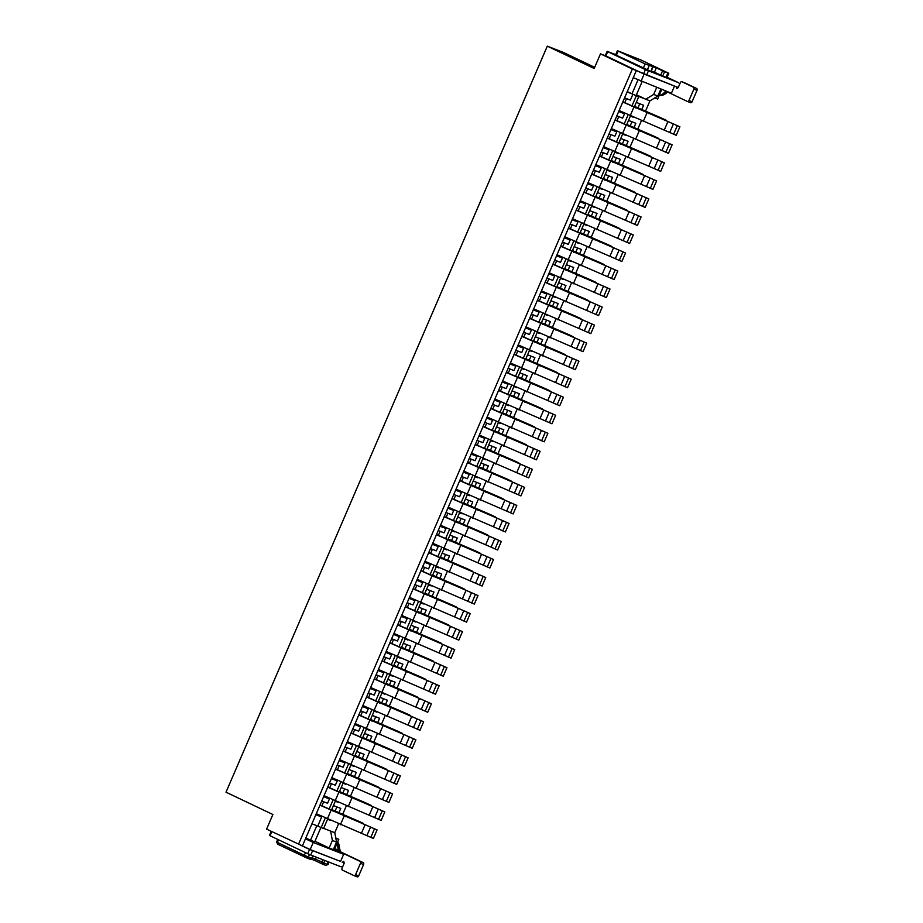 <?xml version="1.0" encoding="UTF-8"?>
<svg xmlns="http://www.w3.org/2000/svg" width="923" height="923" viewBox="0 0 923 923"><rect width="100%" height="100%" fill="white"/><g stroke="black" fill="none" stroke-linecap="round" stroke-linejoin="round"><path stroke-width="1.38" d="M298.487 844.326L632.37 69.04L600.481 53.857L594.181 68.475L547.304 46.15L226.008 792.188L272.885 814.513L266.585 829.131L302.432 845.872L636.328 70.586L632.37 69.04M606.353 56.141L600.481 53.857M636.328 70.586L673.513 85.677M594.677 67.321L563.445 52.449L547.304 46.15M310.174 849.552L340.587 861.413L343.644 854.317L313.232 842.457L310.174 849.552L302.432 845.872M313.232 842.457L305.49 838.765M674.471 86.139L671.413 93.235L633.27 77.682M641 81.362L644.058 74.267M654.811 97.896L657.638 99.003L661.756 89.462M323.627 828.346L334.772 832.696L338.545 823.916M342.641 814.421L346.31 805.883M350.405 796.387L354.074 787.861M358.17 778.354L361.839 769.828M365.935 760.333L369.604 751.795M373.7 742.3L377.369 733.762M381.464 724.267L385.133 715.74M389.229 706.245L392.898 697.707M396.994 688.212L400.663 679.674M404.759 670.179L408.428 661.653M412.523 652.146L416.192 643.619M420.288 634.124L423.957 625.586M428.053 616.091L431.733 607.553M435.818 598.058L439.498 589.532M443.582 580.036L447.263 571.499M451.347 562.003L455.027 553.465M459.112 543.97L462.792 535.444M466.876 525.937L470.557 517.411M474.641 507.915L478.322 499.378M482.406 489.882L486.086 481.344M490.171 471.849L493.851 463.323M497.935 453.828L501.616 445.29M505.7 435.794L509.381 427.257M513.465 417.761L517.145 409.235M521.23 399.728L524.91 391.202M528.994 381.707L532.675 373.169M536.759 363.674L540.44 355.136M544.524 345.64L548.204 337.114M552.289 327.619L555.969 319.081M560.053 309.586L563.734 301.048M567.818 291.553L571.499 283.026M575.583 273.52L579.263 264.993M583.348 255.498L587.028 246.96M591.112 237.465L594.793 228.927M598.877 219.432L602.557 210.906M606.642 201.41L610.322 192.872M614.406 183.377L618.087 174.839M622.171 165.344L625.852 156.818M629.936 147.311L633.616 138.785M637.701 129.289L641.381 120.751M645.465 111.256L649.954 100.849L636.155 95.473L642.05 81.778M334.772 832.696L336.549 842.099L333.307 849.621L329.142 847.995L332.384 840.472L336.549 842.099M660.833 89.104L657.834 96.061L649.954 100.849M334.276 849.852L338.787 839.365L335.753 837.922M335.81 838.199L338.787 839.365M333.388 849.437L343.644 854.317M314.974 841.245L329.142 847.995M305.801 838.061L314.674 841.938L320.869 827.539M311.928 823.789L316.808 825.693L310.509 840.311M333.445 805.56L340.772 808.421L338.891 812.794M330.238 820.316L327.538 819.266M327.607 819.105L323.523 828.6L317.789 826.073L321.654 816.97L315.828 814.697M637.978 79.932L631.99 93.846L627.109 91.942M624.559 97.838L630.386 100.099L632.924 94.215L638.704 96.753L634.193 107.241M636.27 102.395L643.608 105.257L641.727 109.629M633.074 117.152L630.374 116.102M628.505 120.428L635.843 123.29L633.963 127.662M625.309 135.185L622.61 134.135M620.741 138.462L628.078 141.323L626.198 145.696M617.545 153.218L614.845 152.157M612.976 156.495L620.314 159.356L618.433 163.717M609.78 171.24L607.08 170.19M605.211 174.516L612.549 177.378L610.668 181.75M602.015 189.273L599.315 188.223M597.446 192.549L604.784 195.411L602.904 199.783M594.25 207.306L591.551 206.244M589.682 210.582L597.019 213.444L595.139 217.816M586.486 225.327L583.786 224.277M581.917 228.604L589.255 231.465L587.363 235.838M578.721 243.36L576.021 242.311M574.152 246.637L581.49 249.498L579.598 253.871M570.956 261.394L568.256 260.344M566.387 264.67L573.725 267.532L571.833 271.904M563.192 279.427L560.492 278.365M558.623 282.703L565.961 285.565L564.068 289.926M555.427 297.448L552.727 296.398M550.858 300.725L558.196 303.586L556.304 307.959M547.662 315.481L544.962 314.431M543.093 318.758L550.431 321.619L548.539 325.992M539.897 333.515L537.198 332.453M535.328 336.791L542.666 339.652L540.774 344.025M532.133 351.536L529.433 350.486M527.564 354.813L534.902 357.674L533.009 362.047M524.368 369.569L521.668 368.519M519.799 372.846L527.137 375.707L525.245 380.08M516.603 387.602L513.903 386.552M512.034 390.879L519.372 393.74L517.48 398.113M508.838 405.635L506.139 404.574M504.27 408.912L511.607 411.773L509.715 416.146M501.074 423.657L498.374 422.607M496.505 426.934L503.843 429.795L501.95 434.168M493.309 441.69L490.609 440.64M488.74 444.967L496.078 447.828L494.186 452.201M485.544 459.723L482.844 458.673M480.975 463L488.313 465.861L486.421 470.234M477.768 477.745L475.08 476.695M473.211 481.033L480.548 483.883L478.656 488.255M470.003 495.778L467.315 494.728M465.446 499.055L472.784 501.916L470.892 506.289M462.238 513.811L459.55 512.761M457.681 517.088L465.007 519.949L463.127 524.322M454.474 531.844L451.785 530.783M449.916 535.121L457.243 537.982L455.362 542.355M446.709 549.866L444.021 548.816M442.152 553.142L449.478 556.004L447.597 560.376M438.944 567.899L436.256 566.849M434.387 571.175L441.713 574.037L439.833 578.409M431.179 585.932L428.491 584.882M426.622 589.209L433.948 592.07L432.068 596.443M423.415 603.954L420.726 602.904M418.857 607.242L426.184 610.091L424.303 614.464M415.65 621.987L412.962 620.937M411.093 625.263L418.419 628.125L416.538 632.497M407.885 640.02L405.197 638.97M403.328 643.296L410.654 646.158L408.774 650.53M400.121 658.053L397.432 656.991M395.563 661.33L402.889 664.191L401.009 668.564M392.356 676.074L389.668 675.025M387.798 679.351L395.125 682.212L393.244 686.585M384.591 694.108L381.903 693.058M380.034 697.384L387.36 700.245L385.479 704.618M376.826 712.141L374.138 711.091M372.269 715.417L379.595 718.279L377.715 722.651M369.062 730.162L366.373 729.112M364.504 733.45L371.831 736.3L369.95 740.673M361.297 748.195L358.597 747.145M356.74 751.472L364.066 754.333L362.185 758.706M353.532 766.228L350.832 765.179M348.975 769.505L356.301 772.366L354.42 776.739M345.767 784.262L343.068 783.2M341.21 787.538L348.536 790.4L346.656 794.772M338.003 802.283L335.303 801.233M315.943 814.421L321.654 816.97M323.673 801.752L321.885 805.894M318.135 814.594L317.893 815.171M321.712 800.991L327.573 803.275L329.419 798.937L323.581 796.653M323.696 796.376L329.419 798.937M331.438 783.719L329.649 787.861M325.9 796.561L325.657 797.149M329.476 782.958L335.326 785.242L337.23 780.927L331.345 778.631M331.461 778.354L337.23 780.927M339.191 765.686L337.414 769.828M333.664 778.527L333.411 779.116M337.241 764.925L343.102 767.221L343.379 766.655L344.994 762.894L339.11 760.598M339.226 760.321L344.994 762.894M346.956 747.665L345.179 751.795M341.429 760.506L341.175 761.083M345.006 746.903L350.867 749.188L351.144 748.634L352.759 744.861L346.875 742.565M346.99 742.288L352.759 744.861M354.72 729.631L352.944 733.762M349.194 742.473L348.94 743.05M352.771 728.87L358.632 731.154L358.909 730.601L360.524 726.839L354.64 724.543M354.755 724.255L360.524 726.839M362.485 711.598L360.708 715.74M356.959 724.44L356.705 725.016M360.535 710.837L366.396 713.121L366.673 712.568L368.289 708.806L362.404 706.51M362.52 706.233L368.289 708.806M370.25 693.565L368.473 697.707M364.723 706.407L364.47 706.995M368.3 692.804L374.161 695.1L374.438 694.534L376.053 690.773L370.169 688.477M370.285 688.2L376.053 690.773M378.015 675.544L376.238 679.674M372.488 688.385L372.234 688.962M376.065 674.782L381.926 677.067L382.203 676.513L383.818 672.752L377.934 670.444M378.049 670.167L383.818 672.752M385.779 657.511L384.003 661.653M380.253 670.352L379.999 670.929M383.83 656.749L389.691 659.034L389.968 658.48L391.583 654.719L385.699 652.423M385.814 652.146L391.583 654.719M393.544 639.477L391.767 643.619M388.018 652.319L387.764 652.907M391.594 638.716L397.455 641.012L397.732 640.447L399.347 636.685L393.463 634.389M393.579 634.113L399.347 636.685M401.309 621.456L399.532 625.586M395.782 634.297L395.529 634.874M399.359 620.694L405.22 622.979L405.497 622.425L407.112 618.652L401.228 616.356M401.343 616.079L407.112 618.652M409.074 603.423L407.297 607.553M403.547 616.264L403.293 616.841M407.124 602.661L412.985 604.946L413.262 604.392L414.877 600.631L408.993 598.335M409.108 598.046L414.877 600.631M416.838 585.39L415.062 589.532M411.312 598.231L411.058 598.808M414.889 584.628L420.75 586.913L421.026 586.359L422.642 582.598L416.758 580.302M416.873 580.025L422.642 582.598M424.603 567.357L422.826 571.499M419.077 580.198L418.823 580.786M422.653 566.595L428.514 568.891L428.791 568.326L430.406 564.564L424.522 562.269M424.638 561.992L430.406 564.564M432.368 549.335L430.591 553.465M426.841 562.176L426.588 562.753M430.418 548.574L436.279 550.858L436.556 550.304L438.171 546.543L432.287 544.235M432.402 543.959L438.171 546.543M440.133 531.302L438.356 535.444M434.606 544.143L434.352 544.72M438.183 530.54L444.044 532.825L444.321 532.271L445.936 528.51L440.052 526.214M440.167 525.937L445.936 528.51M447.897 513.269L446.121 517.411M442.371 526.11L442.117 526.698M445.947 512.507L451.809 514.803L452.085 514.238L453.701 510.477L447.817 508.181M447.932 507.904L453.701 510.477M455.662 495.236L453.885 499.378M450.136 508.088L449.882 508.665M453.712 494.486L459.585 496.77L459.85 496.205L461.465 492.444L455.581 490.148M455.697 489.871L461.465 492.444M463.427 477.214L461.65 481.344M457.9 490.055L457.646 490.632M461.477 476.453L467.35 478.737L467.615 478.183L469.23 474.422L463.346 472.126M463.461 471.838L469.23 474.422M471.192 459.181L469.415 463.323M465.665 472.022L465.411 472.599M469.242 458.419L475.114 460.704L475.38 460.15L476.995 456.389L471.111 454.093M471.226 453.816L476.995 456.389M478.956 441.148L477.179 445.29M473.43 453.989L473.176 454.578M477.006 440.386L482.879 442.682L483.144 442.117L484.76 438.356L478.875 436.06M478.991 435.783L484.76 438.356M486.721 423.126L484.944 427.257M481.195 435.968L480.941 436.544M484.771 422.365L490.644 424.649L490.909 424.095L492.524 420.334L486.64 418.027M486.756 417.75L492.524 420.334M494.486 405.093L492.709 409.235M488.959 417.934L488.705 418.511M492.536 404.332L498.408 406.616L498.674 406.062L500.289 402.301L494.405 400.005M494.52 399.728L500.289 402.301M502.25 387.06L500.474 391.202M496.724 399.901L496.47 400.49M500.301 386.299L506.173 388.595L506.439 388.029L508.054 384.268L502.17 381.972M502.285 381.695L508.054 384.268M510.015 369.027L508.238 373.169M504.489 381.88L504.235 382.457M508.065 368.277L513.938 370.561L514.203 369.996L515.819 366.235L509.934 363.939M510.05 363.662L515.819 366.235M517.78 351.005L516.003 355.136M512.253 363.847L512 364.423M515.83 350.244L521.703 352.528L521.968 351.975L523.583 348.213L517.699 345.917M517.815 345.629L523.583 348.213M525.545 332.972L523.768 337.114M520.018 345.813L519.764 346.39M523.595 332.211L529.467 334.495L529.733 333.941L531.348 330.18L525.464 327.884M525.579 327.607L531.348 330.18M533.309 314.939L531.533 319.081M527.783 327.78L527.529 328.369M531.36 314.178L537.232 316.474L539.124 312.147L533.229 309.851M533.344 309.574L539.124 312.147M541.074 296.918L539.297 301.048M535.548 309.759L535.294 310.336M539.124 296.156L544.997 298.441L546.889 294.125L540.993 291.818M541.109 291.541L546.889 294.125M548.839 278.884L547.062 283.026M543.312 291.726L543.059 292.303M546.889 278.123L552.762 280.407L554.654 276.092L548.758 273.796M548.873 273.52L554.654 276.092M556.604 260.851L554.827 264.993M551.077 273.693L550.823 274.281M554.654 260.09L560.526 262.386L562.419 258.059L556.523 255.763M556.638 255.486L562.419 258.059M564.368 242.818L562.592 246.96M558.842 255.659L558.588 256.248M562.419 242.068L568.291 244.353L570.183 240.026L564.288 237.73M564.403 237.453L570.183 240.026M572.133 224.797L570.356 228.927M566.607 237.638L566.353 238.215M570.183 224.035L576.056 226.32L577.948 222.005L572.052 219.709M572.168 219.42L577.948 222.005M579.898 206.764L578.121 210.906M574.371 219.605L574.118 220.182M577.948 206.002L583.821 208.286L585.713 203.971L579.817 201.676M579.932 201.399L585.713 203.971M587.674 188.73L585.886 192.872M582.136 201.572L581.882 202.16M585.713 187.969L591.585 190.265L593.477 185.938L587.582 183.642M587.697 183.365L593.477 185.938M595.439 170.709L593.651 174.839M589.901 183.55L589.659 184.127M593.489 169.947L599.35 172.232L601.242 167.917L595.347 165.609M595.473 165.332L601.242 167.917M603.204 152.676L601.415 156.806M597.666 165.517L597.423 166.094M601.254 151.914L607.115 154.199L609.007 149.884L603.111 147.588M603.238 147.311L609.007 149.884M610.968 134.643L609.18 138.785M605.43 147.484L605.188 148.072M609.018 133.881L614.88 136.177L616.772 131.851L610.876 129.555M611.003 129.278L616.772 131.851M618.733 116.61L616.945 120.751M613.195 129.451L612.953 130.039M616.783 115.86L622.644 118.144L624.536 113.817L618.652 111.521M618.768 111.245L624.536 113.817M626.498 98.588L624.721 102.73M620.971 111.429L620.717 112.006M631.99 93.846L627.259 91.596M643.573 73.875L645.408 69.617L607.715 51.653L605.88 55.922L643.573 73.875L676.259 86.75L676.663 88.654L678.197 87.673L680.332 82.701A1.546 1.073 -68.7 0 1 681.912 81.743L693.508 87.27A1.546 1.073 -68.7 0 1 693.865 89.15L688.973 100.503A1.546 1.073 -68.7 0 1 687.393 101.461L665.171 90.869A1.546 1.073 -68.7 0 1 664.929 90.708M605.88 55.922L605.303 55.611L607.138 51.353L615.71 54.653M330.607 831.069L332.384 840.472M656.668 87.477L653.669 94.434L657.834 96.061M636.443 94.781L645.788 99.234L653.669 94.434M338.395 851.029A3.092 2.134 -68.7 0 0 338.36 850.083A3.092 1.5 -10.7 0 1 338.937 850.441L340.056 851.341A3.092 1.5 169.3 0 1 340.287 851.756L338.868 844.28A3.092 1.5 169.3 0 0 338.637 843.853L340.114 851.698M337.437 842.514L338.787 852.217M271.812 831.623L270.035 835.742L307.728 853.694L309.563 849.437L300.39 845.064M309.563 849.437L339.352 860.94M335.372 801.072L331.357 810.406M343.137 783.05L339.122 792.372M335.107 811.04L336.883 806.91M333.053 799.964L329.038 809.298M325.288 817.997L321.123 827.666M340.818 781.943L336.803 791.265M632.924 94.215L636.305 95.819L631.874 106.133M628.125 114.833L624.11 124.167M636.305 95.819L638.704 96.753M630.444 115.94L626.429 125.263M637.931 107.887L639.72 103.745M622.679 133.973L618.664 143.296M630.167 125.909L631.955 121.778M614.914 151.995L610.899 161.329M622.402 143.942L624.19 139.8M607.149 170.028L603.134 179.35M614.637 161.975L616.426 157.833M599.385 188.061L595.37 197.384M606.873 179.997L608.661 175.866M591.62 206.094L587.605 215.417M599.108 198.03L600.896 193.899M583.855 224.116L579.84 233.45M591.343 216.063L593.131 211.921M576.09 242.149L572.075 251.471M583.578 234.096L585.367 229.954M568.326 260.182L564.311 269.504M575.814 252.117L577.602 247.987M560.561 278.204L556.546 287.538M568.049 270.151L569.837 266.009M552.796 296.237L548.781 305.571M560.284 288.184L562.072 284.042M545.032 314.27L541.016 323.592M552.519 306.205L554.308 302.075M537.267 332.303L533.252 341.625M544.755 324.238L546.543 320.108M529.502 350.325L525.487 359.658M536.99 342.271L538.778 338.13M521.737 368.358L517.722 377.68M529.225 360.305L531.013 356.163M513.973 386.391L509.958 395.713M521.46 378.326L523.249 374.196M506.208 404.412L502.193 413.746M513.696 396.359L515.484 392.217M498.443 422.446L494.428 431.779M505.931 414.392L507.719 410.25M490.678 440.479L486.663 449.801M498.166 432.414L499.954 428.284M482.914 458.512L478.899 467.834M490.401 450.447L492.19 446.317M475.149 476.533L471.134 485.867M482.637 468.48L484.425 464.338M467.384 494.566L463.369 503.889M474.872 486.513L476.66 482.371M459.619 512.6L455.604 521.922M467.107 504.535L468.896 500.404M451.855 530.621L447.828 539.955M459.342 522.568L461.131 518.426M444.09 548.654L440.063 557.988M451.578 540.601L453.366 536.459M436.325 566.687L432.299 576.01M443.813 558.623L445.601 554.492M428.56 584.721L424.534 594.043M436.048 576.656L437.837 572.525M420.796 602.742L416.769 612.076M428.284 594.689L430.072 590.547M413.031 620.775L409.004 630.097M420.519 612.722L422.296 608.58M405.266 638.808L401.24 648.131M412.754 630.744L414.531 626.613M397.501 656.83L393.475 666.164M404.989 648.777L406.766 644.635M389.737 674.863L385.71 684.197M397.225 666.81L399.001 662.668M381.972 692.896L377.945 702.218M389.46 684.831L391.237 680.701M374.207 710.929L370.181 720.252M381.695 702.865L383.472 698.734M366.431 728.951L362.416 738.285M373.93 720.898L375.707 716.756M358.666 746.984L354.651 756.306M366.166 738.931L367.942 734.789M350.902 765.017L346.886 774.339M358.401 756.952L360.178 752.822M350.636 774.985L352.413 770.843M342.871 793.019L344.648 788.877M316.254 813.694L373.388 838.465L377.057 829.95L370.573 827.089L366.904 835.603M361.447 833.204L365.116 824.689L319.912 805.179M365.116 824.689L370.573 827.089M319.993 804.983L377.057 829.95M324.008 795.661L381.153 820.432L384.822 811.917L378.338 809.056L374.669 817.57M369.212 815.182L372.88 806.656L327.677 787.146M372.88 806.656L378.338 809.056M327.757 786.961L384.822 811.917M348.582 763.909L344.567 773.232M331.772 777.628L388.918 802.41L392.587 793.884L386.102 791.023L382.434 799.549M376.976 797.149L380.645 788.634L335.441 769.113M380.645 788.634L386.102 791.023M335.522 768.928L392.587 793.884M356.347 745.876L352.332 755.21M339.537 759.606L396.682 784.377L400.351 775.862L393.867 773.001L390.198 781.516M384.741 779.116L388.41 770.601L343.206 751.08M388.41 770.601L393.867 773.001M343.287 750.895L400.351 775.862M364.112 727.855L360.097 737.177M347.302 741.573L404.447 766.344L408.116 757.829L401.632 754.968L397.963 763.483M392.506 761.094L396.175 752.568L350.971 733.058M396.175 752.568L401.632 754.968M351.052 732.862L408.116 757.829M371.877 709.822L367.862 719.144M355.067 723.54L412.212 748.322L415.881 739.796L409.397 736.935L405.728 745.461M400.27 743.061L403.939 734.546L358.735 715.025M403.939 734.546L409.397 736.935M358.816 714.84L415.881 739.796M379.641 691.789L375.626 701.111M362.831 705.507L419.977 730.289L423.645 721.774L417.161 718.913L413.504 727.428M408.035 725.028L411.704 716.513L366.5 696.992M411.704 716.513L417.161 718.913M366.581 696.807L423.645 721.774M387.406 673.755L383.391 683.089M370.596 687.485L427.741 712.256L431.41 703.741L424.926 700.88L421.269 709.395M415.8 706.995L419.469 698.48L374.265 678.959M419.469 698.48L424.926 700.88M374.346 678.774L431.41 703.741M395.171 655.734L391.156 665.056M378.361 669.452L435.506 694.223L439.175 685.708L432.691 682.847L429.033 691.362M423.565 688.973L427.234 680.447L382.03 660.937M427.234 680.447L432.691 682.847M382.11 660.753L439.175 685.708M402.936 637.701L398.921 647.023M386.126 651.419L443.271 676.201L446.94 667.675L440.467 664.814L436.798 673.34M431.329 670.94L434.998 662.426L389.794 642.904M434.998 662.426L440.467 664.814M389.875 642.72L446.94 667.675M410.7 619.668L406.685 629.001M393.89 633.397L451.035 658.168L454.704 649.654L448.232 646.792L444.563 655.307M439.094 652.907L442.763 644.392L397.559 624.871M442.763 644.392L448.232 646.792M397.64 624.686L454.704 649.654M418.465 601.646L414.45 610.968M401.655 615.364L458.8 640.135L462.469 631.62L455.997 628.759L452.328 637.274M446.859 634.886L450.528 626.359L405.324 606.849M450.528 626.359L455.997 628.759M405.405 606.653L462.469 631.62M426.23 583.613L422.215 592.935M409.42 597.331L466.565 622.114L470.234 613.587L463.761 610.726L460.092 619.252M454.624 616.852L458.293 608.338L413.089 588.816M458.293 608.338L463.761 610.726M413.169 588.632L470.234 613.587M433.995 565.58L429.98 574.902M417.184 579.298L474.33 604.08L477.999 595.566L471.526 592.704L467.857 601.219M462.388 598.819L466.057 590.305L420.853 570.783M466.057 590.305L471.526 592.704M420.934 570.599L477.999 595.566M441.759 547.547L437.744 556.881M424.949 561.276L482.094 586.047L485.763 577.533L479.291 574.671L475.622 583.186M470.153 580.786L473.822 572.272L428.618 552.75M473.822 572.272L479.291 574.671M428.699 552.565L485.763 577.533M449.524 529.525L445.509 538.847M432.714 543.243L489.859 568.014L493.528 559.5L487.056 556.638L483.387 565.153M477.918 562.765L481.587 554.238L436.383 534.729M481.587 554.238L487.056 556.638M436.464 534.544L493.528 559.5M457.289 511.492L453.274 520.814M440.479 525.21L497.624 549.993L501.293 541.466L494.82 538.605L491.151 547.131M485.683 544.732L489.352 536.217L444.148 516.695M489.352 536.217L494.82 538.605M444.228 516.511L501.293 541.466M465.054 493.459L461.039 502.793M448.243 507.189L505.389 531.96L509.058 523.445L502.585 520.584L498.916 529.098M493.447 526.698L497.116 518.184L451.912 498.662M497.116 518.184L502.585 520.584M451.993 498.478L509.058 523.445M472.818 475.437L468.803 484.76M456.008 489.155L513.153 513.926L516.822 505.412L510.35 502.55L506.681 511.065M501.212 508.677L504.881 500.151L459.677 480.629M504.881 500.151L510.35 502.55M459.758 480.445L516.822 505.412M480.583 457.404L476.568 466.726M463.773 471.122L520.918 495.905L524.587 487.379L518.115 484.517L514.446 493.044M508.977 490.644L512.646 482.129L467.442 462.608M512.646 482.129L518.115 484.517M467.523 462.423L524.587 487.379M488.348 439.371L484.333 448.693M471.538 453.089L528.683 477.872L532.352 469.357L525.879 466.496L522.21 475.01M516.742 472.611L520.41 464.096L475.207 444.574M520.41 464.096L525.879 466.496M475.287 444.39L532.352 469.357M496.113 421.338L492.097 430.672M479.302 435.068L536.448 459.839L540.117 451.324L533.644 448.463L529.975 456.977M524.506 454.578L528.175 446.063L482.971 426.541M528.175 446.063L533.644 448.463M483.052 426.357L540.117 451.324M503.877 403.316L499.862 412.639M487.067 417.034L544.212 441.805L547.881 433.291L541.409 430.43L537.74 438.944M532.271 436.556L535.94 428.03L490.736 408.52M535.94 428.03L541.409 430.43M490.817 408.335L547.881 433.291M511.642 385.283L507.627 394.606M494.832 399.001L551.977 423.784L555.646 415.258L549.173 412.396L545.505 420.923M540.036 418.523L543.705 410.008L498.501 390.487M543.705 410.008L549.173 412.396M498.582 390.302L555.646 415.258M519.418 367.25L515.392 376.584M502.597 380.968L559.742 405.751L563.411 397.236L556.938 394.375L553.269 402.889M547.801 400.49L551.469 391.975L506.266 372.454M551.469 391.975L556.938 394.375M506.346 372.269L563.411 397.236M527.183 349.229L523.156 358.551M510.361 362.947L567.507 387.718L571.175 379.203L564.703 376.342L561.034 384.856M555.565 382.468L559.234 373.942L514.03 354.42M559.234 373.942L564.703 376.342M514.111 354.236L571.175 379.203M534.948 331.195L530.921 340.518M518.126 344.914L575.283 369.696L578.94 361.17L572.468 358.309L568.799 366.835M563.33 364.435L566.999 355.92L521.795 336.399M566.999 355.92L572.468 358.309M521.876 336.214L578.94 361.17M542.712 313.162L538.686 322.485M525.891 326.88L583.048 351.663L586.705 343.148L580.232 340.287L576.563 348.802M571.095 346.402L574.764 337.887L529.56 318.366M574.764 337.887L580.232 340.287M529.64 318.181L586.705 343.148M550.477 295.129L546.451 304.463M533.656 308.859L590.812 333.63L594.47 325.115L587.997 322.254L584.328 330.769M578.859 328.369L582.528 319.854L537.324 300.333M582.528 319.854L587.997 322.254M537.405 300.148L594.47 325.115M558.242 277.108L554.215 286.43M541.42 290.826L598.577 315.597L602.234 307.082L595.762 304.221L592.093 312.735M586.624 310.347L590.293 301.821L545.089 282.311M590.293 301.821L595.762 304.221M545.17 282.126L602.234 307.082M566.007 259.075L561.98 268.397M549.185 272.793L606.342 297.575L610.011 289.049L603.527 286.188L599.858 294.714M594.389 292.314L598.058 283.799L552.854 264.278M598.058 283.799L603.527 286.188M552.935 264.093L610.011 289.049M573.771 241.041L569.745 250.375M556.95 254.76L614.107 279.542L617.775 271.027L611.291 268.166L607.622 276.681M602.154 274.281L605.823 265.766L560.619 246.245M605.823 265.766L611.291 268.166M560.699 246.06L617.775 271.027M581.536 223.02L577.51 232.342M564.714 236.738L621.871 261.509L625.54 252.994L619.056 250.133L615.387 258.648M609.918 256.259L613.587 247.733L568.383 228.212M613.587 247.733L619.056 250.133M568.464 228.027L625.54 252.994M589.301 204.987L585.274 214.309M572.479 218.705L629.636 243.487L633.305 234.961L626.821 232.1L623.152 240.626M617.683 238.226L621.352 229.712L576.148 210.19M621.352 229.712L626.821 232.1M576.229 210.006L633.305 234.961M597.066 186.954L593.051 196.276M580.244 200.672L637.401 225.454L641.07 216.94L634.586 214.078L630.917 222.593M625.448 220.193L629.117 211.679L583.913 192.157M629.117 211.679L634.586 214.078M583.994 191.972L641.07 216.94M604.83 168.921L600.815 178.254M588.009 182.65L645.165 207.421L648.834 198.907L642.35 196.045L638.681 204.56M633.213 202.16L636.882 193.645L591.678 174.124M636.882 193.645L642.35 196.045M591.758 173.939L648.834 198.907M612.595 150.899L608.58 160.221M595.773 164.617L652.93 189.388L656.599 180.873L650.115 178.012L646.446 186.527M640.977 184.138L644.646 175.612L599.442 156.102M644.646 175.612L650.115 178.012M599.523 155.906L656.599 180.873M620.36 132.866L616.345 142.188M603.538 146.584L660.695 171.366L664.364 162.84L657.88 159.979L654.211 168.505M648.742 166.105L652.411 157.591L607.207 138.069M652.411 157.591L657.88 159.979M607.288 137.885L664.364 162.84M611.303 128.551L668.46 153.333L672.129 144.819L665.645 141.957L661.976 150.472M656.507 148.072L660.176 139.558L614.972 120.036M660.176 139.558L665.645 141.957M615.053 119.852L672.129 144.819M619.079 110.529L676.224 135.3L679.893 126.786L673.409 123.924L669.74 132.439M664.272 130.051L667.94 121.524L622.76 102.015M667.94 121.524L673.409 123.924M622.84 101.83L679.893 126.786M645.408 69.617L678.093 82.493A4.638 3.346 115.5 0 1 678.255 82.562A4.638 3.346 115.5 0 1 679.674 84.247M607.715 51.653L607.138 51.353M667.098 77.255L669.394 78.351A4.638 3.346 -64.5 0 1 669.556 78.42A4.638 3.346 -64.5 0 1 669.717 78.501M337.403 842.353L338.637 843.853L337.945 842.618M270.035 835.742L269.458 835.43L271.224 831.346M307.728 853.694L310.739 854.998L312.574 850.741M342.837 866.374A4.638 3.346 115.5 0 1 340.414 866.57L310.739 854.998M336.814 851.064A1.546 1.073 111.3 0 1 337.876 850.821L360.108 861.413A1.546 1.073 111.3 0 1 360.466 863.293L355.574 874.646A1.546 1.073 111.3 0 1 353.994 875.615L342.398 870.089A1.546 1.073 111.3 0 1 342.041 868.208L344.187 863.236L343.771 861.332L342.248 862.313L344.244 863.097M331.726 809.54L359.416 821.551L363.524 823.501L356.59 821.055M339.491 791.519L367.181 803.518L371.288 805.479L364.354 803.033M634.562 106.387L662.241 118.386L666.36 120.336L659.414 117.89M626.798 124.409L654.476 136.408L658.595 138.369L651.88 135.393L651.65 135.923M619.033 142.442L646.711 154.441L650.83 156.402L644.116 153.426L643.885 153.956M611.268 160.475L638.947 172.474L643.054 174.424L636.351 171.459L636.12 171.99M603.504 178.497L631.182 190.507L635.289 192.457L628.355 190.011M595.739 196.53L623.417 208.529L627.525 210.49L620.821 207.513L620.591 208.044M587.974 214.563L615.653 226.562L619.76 228.523L613.057 225.547L612.826 226.077M580.209 232.596L607.888 244.595L611.995 246.545L605.061 244.099M572.445 250.618L600.123 262.617L604.23 264.578L597.527 261.601L597.296 262.132M564.68 268.651L592.358 280.65L596.466 282.611L589.762 279.634L589.532 280.165M556.915 286.684L584.594 298.683L588.701 300.644L581.998 297.668L581.767 298.198M549.15 304.705L576.829 316.716L580.936 318.666L574.002 316.22M541.386 322.738L569.064 334.737L573.171 336.699L566.468 333.722L566.237 334.253M533.621 340.772L561.299 352.771L565.407 354.732L558.703 351.755L558.473 352.286M525.856 358.805L553.535 370.804L557.642 372.754L550.708 370.308M518.091 376.826L545.77 388.825L549.877 390.787L543.174 387.81L542.943 388.341M510.315 394.859L538.005 406.858L542.113 408.82L535.409 405.843L535.178 406.374M502.55 412.893L530.24 424.892L534.348 426.853L527.644 423.876L527.414 424.407M494.786 430.914L522.476 442.925L526.583 444.874L519.649 442.429M487.021 448.947L514.711 460.946L518.818 462.908L512.115 459.931L511.884 460.462M479.256 466.98L506.946 478.979L511.054 480.941L504.35 477.964L504.12 478.495M471.491 485.013L499.181 497.012L503.289 498.962L496.355 496.516M463.727 503.035L491.417 515.034L495.524 516.995L488.821 514.019L488.59 514.549M455.962 521.068L483.652 533.067L487.759 535.028L481.056 532.052L480.825 532.583M448.197 539.101L475.887 551.1L479.995 553.062L473.291 550.085L473.061 550.616M440.433 557.123L468.123 569.133L472.23 571.083L465.296 568.637M432.668 575.156L460.358 587.155L464.465 589.116L457.531 586.67M424.903 593.189L452.593 605.188L456.7 607.149L449.766 604.703M417.138 611.222L444.828 623.221L448.936 625.171L442.002 622.725M409.374 629.244L437.064 641.254L441.171 643.204L434.237 640.758M401.609 647.277L429.299 659.276L433.406 661.237L426.472 658.791M393.844 665.31L421.534 677.309L425.641 679.27L418.707 676.824M386.079 683.332L413.769 695.342L417.877 697.292L410.943 694.846M378.315 701.365L406.005 713.364L410.112 715.325L403.178 712.879M370.55 719.398L398.24 731.397L402.347 733.358L395.413 730.912M362.785 737.431L390.475 749.43L394.583 751.38L387.648 748.934M355.02 755.452L382.71 767.463L386.818 769.413L379.884 766.967M347.256 773.486L374.946 785.485L379.053 787.446L372.119 785M374.45 828.935L370.781 837.449M382.214 810.902L378.545 819.416M389.979 792.869L386.31 801.383M397.744 774.835L394.075 783.362M405.509 756.814L401.84 765.329M413.273 738.781L409.604 747.295M421.038 720.748L417.369 729.274M428.803 702.726L425.134 711.241M436.567 684.693L432.899 693.208M444.332 666.66L440.663 675.175M452.097 648.627L448.428 657.153M459.862 630.605L456.193 639.12M467.626 612.572L463.957 621.087M475.391 594.539L471.722 603.065M483.156 576.517L479.487 585.032M490.921 558.484L487.252 566.999M498.685 540.451L495.016 548.966M506.45 522.418L502.781 530.944M514.215 504.396L510.546 512.911M521.98 486.363L518.311 494.878M529.744 468.33L526.075 476.856M537.509 450.309L533.84 458.823M545.274 432.276L541.605 440.79M553.039 414.242L549.37 422.757M560.803 396.209L557.134 404.736M568.568 378.188L564.899 386.702M576.333 360.155L572.664 368.669M584.097 342.121L580.429 350.648M591.862 324.1L588.193 332.615M599.627 306.067L595.958 314.581M607.392 288.034L603.723 296.548M615.156 270.001L611.488 278.527M622.921 251.979L619.252 260.494M630.686 233.946L627.017 242.461M638.451 215.913L634.782 224.427M646.215 197.88L642.546 206.406M653.98 179.858L650.311 188.373M661.745 161.825L658.076 170.34M669.51 143.792L665.841 152.318M677.274 125.77L673.605 134.285M656.322 67.852L645.142 63.952L617.418 50.696L641.081 60.041L668.806 73.298L667.894 72.998L666.037 77.324L666.925 77.601L661.364 75.455L654.465 72.19L656.322 67.852L662.564 70.829L660.695 75.155M651.292 70.956L654.465 72.19M652.942 67.137L651.073 71.463L616.46 55.322M651.073 71.463L652.492 66.975M687.497 101.507L690.519 102.684A1.546 1.073 -68.7 0 0 692.1 101.726L696.992 90.362A1.546 1.073 -68.7 0 0 696.634 88.481L685.039 82.966A1.546 1.073 -68.7 0 0 684.935 82.92M340.91 852.01A1.546 1.073 111.3 0 1 341.002 852.044L363.235 862.636A1.546 1.073 111.3 0 1 363.593 864.516L358.701 875.869A1.546 1.073 111.3 0 1 357.12 876.827L354.097 875.65M333.099 811.225L333.422 810.463L331.692 809.644M333.422 810.475L356.809 820.535M340.864 793.203L341.187 792.442L339.456 791.611M341.187 792.442L364.573 802.502M635.924 108.06L636.259 107.299L634.516 106.48M636.259 107.31L659.645 117.371M628.159 126.093L628.494 125.332L626.752 124.513M628.494 125.332L651.88 135.393M620.394 144.126L620.729 143.365L618.987 142.534M620.729 143.365L644.116 153.426M612.63 162.148L612.964 161.398L611.222 160.567M612.964 161.398L636.351 171.459M604.865 180.181L605.2 179.42L603.457 178.601M605.2 179.42L628.586 189.492M597.1 198.214L597.435 197.453L595.693 196.622M597.435 197.453L620.821 207.513M589.336 216.247L589.67 215.486L587.928 214.655M589.67 215.486L613.057 225.547M581.571 234.269L581.905 233.519L580.163 232.688M581.905 233.519L605.292 243.58M573.806 252.302L574.141 251.541L572.398 250.721M574.141 251.541L597.527 261.601M566.041 270.335L566.376 269.574L564.634 268.743M566.376 269.574L589.762 279.634M558.277 288.357L558.611 287.607L556.869 286.776M558.611 287.607L581.998 297.668M550.512 306.39L550.846 305.628L549.104 304.809M550.846 305.628L574.233 315.701M542.747 324.423L543.082 323.661L541.34 322.831M543.082 323.661L566.468 333.722M534.982 342.456L535.317 341.695L533.575 340.864M535.305 341.695L558.703 351.755M527.218 360.478L527.552 359.728L525.81 358.897M527.541 359.728L550.939 369.788M519.453 378.511L519.787 377.749L518.045 376.93M519.776 377.749L543.174 387.81M511.688 396.544L512.011 395.782L510.281 394.952M512.011 395.782L535.409 405.843M503.923 414.577L504.246 413.816L502.516 412.985M504.246 413.816L527.644 423.876M496.159 432.599L496.482 431.837L494.751 431.018M496.482 431.837L519.88 441.909M488.394 450.632L488.717 449.87L486.986 449.04M488.717 449.87L512.115 459.931M480.629 468.665L480.952 467.903L479.222 467.073M480.952 467.903L504.35 477.964M472.864 486.686L473.187 485.936L471.457 485.106M473.187 485.936L496.586 495.997M465.1 504.719L465.423 503.958L463.692 503.139M465.423 503.958L488.821 514.019M457.335 522.753L457.658 521.991L455.927 521.16M457.658 521.991L481.056 532.052M449.57 540.786L449.893 540.024L448.163 539.194M449.893 540.024L473.291 550.085M441.805 558.807L442.129 558.046L440.398 557.227M442.129 558.046L465.527 568.118M434.041 576.84L434.364 576.079L432.633 575.248M434.364 576.079L457.75 586.14M426.276 594.874L426.599 594.112L424.868 593.281M426.599 594.112L449.986 604.173M418.511 612.895L418.834 612.145L417.104 611.314M418.834 612.145L442.221 622.206M410.747 630.928L411.07 630.167L409.339 629.348M411.07 630.167L434.456 640.239M402.982 648.961L403.305 648.2L401.574 647.369M403.305 648.2L426.691 658.261M395.217 666.994L395.54 666.233L393.809 665.402M395.54 666.233L418.927 676.294M387.452 685.016L387.775 684.255L386.045 683.435M387.775 684.266L411.162 694.327M379.688 703.049L380.011 702.288L378.28 701.457M380.011 702.288L403.397 712.348M371.923 721.082L372.246 720.321L370.515 719.49M372.246 720.321L395.632 730.381M364.158 739.104L364.481 738.354L362.751 737.523M364.481 738.354L387.868 748.415M356.393 757.137L356.716 756.375L354.986 755.556M356.716 756.375L380.103 766.448M348.629 775.17L348.952 774.409L347.221 773.578M348.952 774.409L372.338 784.469M667.894 72.998L662.564 70.829M309.447 854.467L308.363 857.005L304.336 855.275L276.612 842.018L277.742 839.411M276.612 842.018L277.8 844.257L306.782 857.963L308.363 857.005L312.147 858.459L313.22 855.967M316.381 857.202L315.528 859.186L312.366 857.952M310.901 858.955L314.985 860.548L315.528 859.186L327.1 864.32L328.184 861.805M329.073 862.151L328.011 864.62L325.519 865.278L322.196 863.974L321.758 862.151L322.819 859.705M306.782 857.963L310.116 859.267L311.686 858.309L312.77 855.794M314.985 860.548L322.196 863.974L323.765 863.017L324.85 860.501M325.519 865.278L328.011 864.62M659.149 95.507A11.33 7.834 -68.7 0 0 665.564 91.065M667.502 91.988L665.552 93.811L659.068 95.692A11.145 7.707 -68.7 0 0 659.61 95.646A11.145 7.707 -68.7 0 0 666.118 91.331M661.664 95.404A10.095 6.98 -68.7 0 0 667.26 91.873M337.08 843.334L338.36 850.083L334.784 848.687M327.33 818.966L330.999 810.452M335.095 800.945L338.764 792.419M342.86 782.912L346.529 774.397M350.625 764.879L354.294 756.364M358.389 746.857L362.058 738.331M366.154 728.824L369.823 720.309M373.919 710.791L377.588 702.276M381.684 692.758L385.353 684.243M389.448 674.736L393.117 666.21M397.213 656.703L400.882 648.188M404.978 638.67L408.647 630.155M412.743 620.648L416.411 612.122M420.507 602.615L424.176 594.1M428.272 584.582L431.941 576.067M436.037 566.549L439.706 558.034M443.801 548.527L447.47 540.001M451.566 530.494L455.235 521.98M459.331 512.461L463 503.946M467.096 494.44L470.765 485.913M474.86 476.406L478.529 467.892M482.625 458.373L486.294 449.859M490.39 440.34L494.059 431.826M498.155 422.319L501.824 413.792M505.919 404.286L509.588 395.771M513.684 386.252L517.353 377.738M521.449 368.219L525.118 359.705M529.214 350.198L532.883 341.672M536.978 332.165L540.647 323.65M544.743 314.132L548.412 305.617M552.508 296.11L556.177 287.584M560.273 278.077L563.941 269.562M568.037 260.044L571.706 251.529M575.814 242.011L579.471 233.496M583.578 223.989L587.236 215.463M591.343 205.956L595 197.441M599.108 187.923L602.777 179.408M606.873 169.901L610.541 161.375M614.637 151.868L618.306 143.353M622.402 133.835L626.071 125.32M630.167 115.802L633.836 107.287M646.585 75.167L648.419 70.909M678.255 87.523L676.259 86.75M340.425 824.689L344.094 816.163M348.19 806.656L351.859 798.141M355.955 788.623L359.624 780.108M363.72 770.601L367.389 762.075M371.484 752.568L375.153 744.053M379.249 734.535L382.918 726.02M387.014 716.502L390.683 707.987M394.779 698.48L398.448 689.954M402.543 680.447L406.212 671.932M410.308 662.414L413.977 653.899M418.073 644.392L421.742 635.866M425.838 626.359L429.507 617.845M433.602 608.326L437.271 599.812M441.367 590.293L445.036 581.778M449.132 572.272L452.801 563.745M456.897 554.238L460.565 545.724M464.661 536.205L468.33 527.691M472.426 518.184L476.095 509.658M480.191 500.151L483.86 491.636M487.955 482.118L491.624 473.603M495.72 464.084L499.389 455.57M503.485 446.063L507.154 437.537M511.25 428.03L514.919 419.515M519.014 409.997L522.683 401.482M526.779 391.975L530.448 383.449M534.544 373.942L538.213 365.427M542.309 355.909L545.978 347.394M550.073 337.876L553.742 329.361M557.838 319.854L561.507 311.328M565.603 301.821L569.272 293.306M573.368 283.788L577.037 275.273M581.132 265.766L584.801 257.24M588.897 247.733L592.566 239.219M596.662 229.7L600.331 221.185M604.427 211.667L608.095 203.152M612.191 193.645L615.86 185.119M619.956 175.612L623.625 167.098M627.721 157.579L631.39 149.064M635.486 139.558L639.154 131.031M643.25 121.524L646.919 113.01M669.394 78.351L678.093 82.493M692.1 101.726L688.973 100.503M696.992 90.362L693.865 89.15M696.634 88.481L693.508 87.27M685.039 82.966L681.912 81.743M355.574 874.646L358.701 875.869M360.466 863.293L363.593 864.516M360.108 861.413L363.235 862.636M337.876 850.821L341.002 852.044M664.572 71.694L662.702 76.021M649.157 65.683L647.288 70.01M645.142 63.952L643.273 68.279M618.168 51.1L616.31 55.438M278.515 839.78L277.373 842.434L277.8 844.257M305.478 852.633L304.336 855.275L304.775 857.098M345.929 816.74L346.217 816.059M351.409 818.955L351.698 818.297M353.694 798.707L353.982 798.037M359.174 800.933L359.462 800.264M648.754 113.575L649.042 112.894M654.234 115.79L654.522 115.133M640.989 131.597L641.277 130.928M646.469 133.823L646.758 133.154M633.224 149.63L633.513 148.961M638.704 151.857L638.993 151.187M625.459 167.663L625.748 166.982M630.94 169.89L631.228 169.221M617.695 185.696L617.983 185.015M623.175 187.911L623.463 187.254M609.93 203.718L610.218 203.048M615.41 205.944L615.699 205.275M602.165 221.751L602.454 221.082M607.646 223.977L607.934 223.308M594.4 239.784L594.689 239.103M599.881 241.999L600.169 241.341M586.636 257.817L586.924 257.136M592.116 260.032L592.404 259.363M578.871 275.839L579.159 275.169M584.351 278.065L584.64 277.396M571.106 293.872L571.395 293.191M576.587 296.098L576.875 295.429M563.342 311.905L563.63 311.224M568.822 314.12L569.11 313.462M555.577 329.926L555.865 329.257M561.057 332.153L561.346 331.484M547.812 347.959L548.1 347.29M553.292 350.186L553.581 349.517M540.047 365.993L540.336 365.312M545.528 368.208L545.816 367.55M532.283 384.026L532.571 383.345M537.763 386.241L538.051 385.572M524.518 402.047L524.806 401.378M529.998 404.274L530.287 403.605M516.753 420.08L517.042 419.4M522.233 422.307L522.522 421.638M508.988 438.113L509.277 437.433M514.469 440.329L514.757 439.671M501.224 456.135L501.512 455.466M506.704 458.362L506.992 457.693M493.459 474.168L493.747 473.499M498.939 476.395L499.228 475.726M485.694 492.201L485.983 491.521M491.174 494.428L491.463 493.759M477.929 510.234L478.218 509.554M483.41 512.45L483.698 511.78M470.165 528.256L470.453 527.587M475.645 530.483L475.933 529.814M462.4 546.289L462.688 545.608M467.88 548.516L468.169 547.847M454.635 564.322L454.924 563.641M460.116 566.537L460.404 565.88M446.87 582.344L447.159 581.675M452.351 584.571L452.639 583.901M439.106 600.377L439.394 599.708M444.586 602.604L444.874 601.934M431.341 618.41L431.629 617.729M436.821 620.637L437.11 619.968M423.576 636.443L423.865 635.762M429.057 638.658L429.345 637.989M415.811 654.465L416.1 653.796M421.292 656.691L421.58 656.022M408.047 672.498L408.335 671.829M413.527 674.725L413.816 674.055M400.282 690.531L400.57 689.85M405.762 692.746L406.051 692.088M392.517 708.552L392.806 707.883M397.998 710.779L398.286 710.11M384.753 726.586L385.041 725.916M390.233 728.812L390.521 728.143M376.988 744.619L377.276 743.938M382.468 746.845L382.757 746.176M369.223 762.652L369.512 761.971M374.703 764.867L374.992 764.209M361.458 780.673L361.747 780.004M366.939 782.9L367.227 782.231M338.868 844.28A3.092 3.092 0 0 0 338.187 842.837M690.566 102.707L687.45 101.484M684.993 82.943L681.866 81.72M669.556 78.42L678.255 82.562M338.222 842.884L336.987 841.384M354.051 875.627L357.166 876.85M337.83 850.81L340.956 852.021M668.806 73.298L666.948 77.624M617.418 50.696L615.549 55.022M310.116 859.267L312.147 858.459"/></g></svg>
